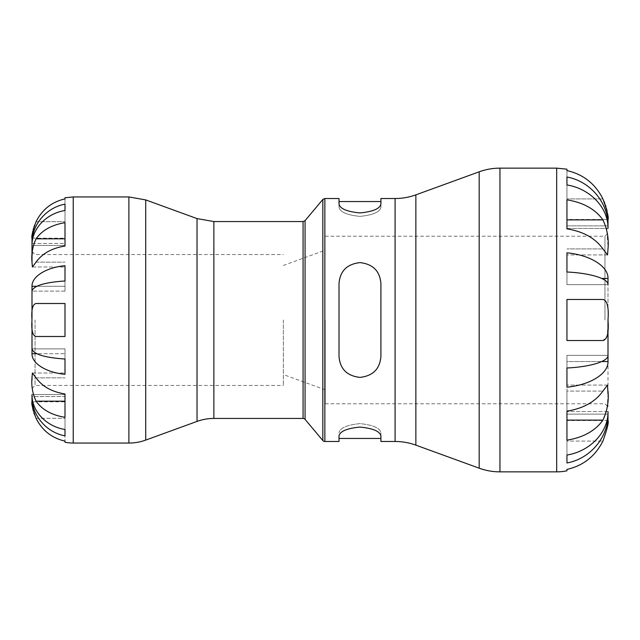 <?xml version="1.0" encoding="UTF-8"?>
<svg xmlns="http://www.w3.org/2000/svg" width="640" height="640" viewBox="0 0 640 640"><rect width="100%" height="100%" fill="white"/><g stroke="black" fill="none" stroke-linecap="round" stroke-linejoin="round"><path stroke-width="0.48" stroke-dasharray="3.2 2.4" d="M32 376.712L32 380.264M35.04 320L35.04 385.456L35.04 320M283.344 320L283.344 385.456L283.344 320M64.992 401.816L64.992 418.312L64.992 401.816L32 401.816L32 394.552L64.992 394.552L64.992 429.496C46.2 426.496 31.64 410.992 32 394.552L64.992 394.552L64.992 429.496L64.992 394.552L64.992 396.552L32 396.552C31.64 415.032 46.2 432.448 64.992 435.824L64.992 396.552L32.064 396.552M32.064 243.448L64.992 243.448L64.992 245.448L32 245.448C31.64 229.008 46.2 213.504 64.992 210.504L64.992 245.448L32 245.448L32.024 237.056M36.76 286.288L64.992 286.288L64.992 291.128L32 291.128C33.424 285.784 44.424 282.4 64.992 280.968L64.992 291.128L32 291.128L32 286.288L64.992 286.288L64.992 265.704C46.2 267.464 31.64 276.6 32 286.288M32 353.712L32 348.872L64.992 348.872L64.992 374.296L64.992 359.032C44.424 357.6 33.424 354.216 32 348.872L64.992 348.872L64.992 359.032L64.992 348.872L64.992 353.712L32 353.712C31.64 363.4 46.2 372.536 64.992 374.296L64.992 353.712L36.76 353.712M604.96 320L604.96 236.216L604.96 320M601.704 361.552L566.944 361.552L566.944 355.36L566.944 387.168L566.944 355.36L608 355.36L566.944 355.36L566.944 367.992C590.32 366.912 608.448 361.304 608 355.36L608 278.448L608 284.64L566.944 284.64L566.944 272.008C590.32 273.088 608.448 278.696 608 284.64L566.944 284.64L566.944 252.832C590.32 255.032 608.448 266.4 608 278.448L608 406.816L608 355.36L608 361.552L566.944 361.552L566.944 387.168C590.32 384.968 608.448 373.6 608 361.552M606.512 228.472L602.92 219.88C595.296 209.168 583.304 202.488 566.944 199.832L566.944 228.864C583.304 231.512 595.296 238.2 602.92 248.912L607.52 254.92L608 245.912L606.672 229.168M325.24 320L325.24 403.784L325.24 320M566.944 470.816L566.944 469.416C583.304 465.664 595.296 456.216 602.92 441.064C607.256 428.936 608.944 422.096 608 420.536L608 411.552C608.448 432.016 590.32 451.304 566.944 455.04L566.944 462.976C590.32 458.784 608.448 437.112 608 414.12L566.944 414.12L566.944 411.552L566.944 462.976L566.944 414.12L607.912 414.12M607.912 225.88L566.944 225.88L566.944 228.448L566.944 177.024C590.32 181.216 608.448 202.888 608 225.88L566.944 225.88L566.944 228.448L608 228.448L566.944 228.448L566.944 184.96C590.32 188.696 608.448 207.984 608 228.448L608 219.464L566.944 219.464L566.944 198.936L566.944 219.464M380.912 207.296C379.92 212.048 372.936 215.08 359.968 216.384C346.992 215.08 340.008 212.048 339.016 207.296C340.008 212.048 346.992 215.08 359.968 216.384C372.936 215.08 379.92 212.048 380.912 207.296L380.912 201.552L380.912 207.296M339.016 207.296L339.016 201.552L339.016 207.296M380.912 283.552L380.912 356.448L380.912 283.552C379.92 271.064 372.936 264.08 359.968 262.608C346.992 264.08 340.008 271.064 339.016 283.552L339.016 356.448C340.008 368.936 346.992 375.92 359.968 377.392C372.936 375.92 379.92 368.936 380.912 356.448L380.912 283.552C379.904 271.048 372.928 264.072 359.968 262.608C347.016 264.056 340.032 271.04 339.016 283.552M380.912 441.48L380.912 432.704C379.92 427.952 372.936 424.92 359.968 423.616C346.992 424.92 340.008 427.952 339.016 432.704C340.008 427.952 346.992 424.92 359.968 423.616C372.936 424.92 379.92 427.952 380.912 432.704L380.912 435.888C379.904 431.272 372.928 428.336 359.968 427.072C347.008 428.336 340.024 431.272 339.016 435.888L339.016 441.48M339.016 198.52L339.016 204.112C340.024 208.728 347.008 211.664 359.968 212.928C372.928 211.664 379.904 208.728 380.912 204.112L380.912 198.52M339.016 356.448C340.024 368.952 347.008 375.928 359.968 377.392C372.912 375.944 379.896 368.96 380.912 356.448M64.992 291.128L64.992 265.704L64.992 291.128M64.992 243.448L64.992 204.176C46.2 207.552 31.64 224.968 32 243.448L64.992 243.448L64.992 245.448L64.992 204.176L64.992 243.448M64.992 442.224L64.992 441.104C51.84 438.088 42.2 430.488 36.072 418.312L64.992 418.312L64.992 441.104L64.992 418.312L36.072 418.312M36.024 418.208L34.632 414.952M33.84 412.696L33.256 410.744M32.784 408.792L32.416 406.832M32.04 403.344L32.016 402.888M32 377.856C31.24 386 32.6 393.776 36.072 401.184C42.2 409.792 51.84 415.168 64.992 417.296L64.992 393.968C51.84 391.84 42.2 386.464 36.072 377.856L32.384 373.024L32 377.856M32 320C31.24 330.256 32.6 335.752 36.072 336.496L64.992 336.496L64.992 303.504L36.072 303.504C32.6 304.248 31.24 309.752 32 320M32 262.144L32.384 266.976L36.072 262.144C42.2 253.536 51.84 248.16 64.992 246.032L64.992 222.704C51.84 224.832 42.2 230.208 36.072 238.816L33.104 246.096M33.04 246.392L32 259.736M32.032 236.784L32.368 233.464M32.784 231.216L33.192 229.496M33.648 227.912L34.096 226.52M34.624 225.072L36.072 221.688C42.2 209.512 51.84 201.912 64.992 198.896L64.992 197.776M64.992 393.968L64.992 417.296L64.992 401.184L36.072 401.184M36.072 336.496L64.992 336.496L64.992 303.504L64.992 336.496L36.072 336.496M36.072 303.504L64.992 303.504L36.072 303.504M36.072 238.816L64.992 238.816L64.992 222.704L64.992 246.032M64.992 198.896L64.992 238.184L64.992 198.896M608 278.448L601.704 278.448M608 411.552L566.944 411.552L608 411.552M608 320C608.944 307.24 607.256 300.4 602.92 299.472L566.944 299.472L566.944 340.528L602.92 340.528L607.224 336.024L608 323.864M608 391.064L607.52 385.08L602.92 391.088C595.296 401.8 583.304 408.488 566.944 411.136L566.944 440.168C583.304 437.512 595.296 430.832 602.92 420.12L607.224 407.856L608 394.088M566.944 169.184L566.944 170.584C583.304 174.336 595.296 183.784 602.92 198.936L602.976 199.04M603.08 199.264L603.904 201.112M604.752 203.208L605.4 205M605.968 206.736L606.528 208.712M607.04 210.848L607.552 213.64M566.944 228.864L566.944 199.832L566.944 219.88L602.92 219.88M566.944 170.584L566.944 198.936L566.944 170.584M602.92 340.528L566.944 340.528L566.944 299.472L566.944 340.528L602.92 340.528M602.92 299.472L566.944 299.472L602.92 299.472M566.944 391.088L566.944 411.136L566.944 385.08L566.944 391.088L602.92 391.088L566.944 391.088M602.92 420.12L566.944 420.12L566.944 440.168L566.944 411.136M566.944 441.064L566.944 420.536L566.944 441.064L602.92 441.064L566.944 441.064M324.848 198.52L324.848 441.48M322.84 440.552L322.84 199.448M305.072 220.624L305.072 419.376M395.088 441.48L395.088 198.52M303.072 418.44L303.072 221.56M213.864 221.56L213.864 418.44M499.952 168.144L499.952 471.856M479.176 468.192L479.176 171.808M415.864 194.856L415.864 445.144M556.68 471.856L556.68 168.144M197.024 421.416L197.024 218.584M145.72 199.912L145.72 440.088M128.888 443.056L128.888 196.944M73.24 443.056L73.24 196.944M36.072 377.856L64.992 377.856L36.072 377.856M36.072 262.144L64.992 262.144L36.072 262.144M36.072 221.688L64.992 221.688L36.072 221.688M602.92 248.912L566.944 248.912L602.92 248.912M602.92 198.936L566.944 198.936L602.92 198.936M32 251.512L35.04 254.544L283.344 254.544M32 388.488L35.04 385.456L283.344 385.456M325.24 236.216L604.96 236.216L608 233.184M325.24 403.784L604.96 403.784L608 406.816M32.384 373.024L64.992 373.024L32.384 373.024M32.384 266.976L64.992 266.976L32.384 266.976M32 238.184L64.992 238.184M607.52 254.92L566.944 254.92L607.52 254.92M607.52 385.08L566.944 385.08L607.52 385.08M608 420.536L566.944 420.536M325.24 389.816L283.344 374.544M283.344 265.456L325.24 250.184"/><path stroke-width="0.96" d="M32 318.304L32 291.128L32 318.304M32 286.288L32 291.128C33.424 285.784 44.424 282.4 64.992 280.968L64.992 265.704C46.2 267.464 31.64 276.6 32 286.288L36.76 286.288M32 260.88L32 245.448L32 260.88M32 380.264L32 376.712M32 353.712C31.64 363.4 46.2 372.536 64.992 374.296L64.992 359.032C44.424 357.6 33.424 354.216 32 348.872L32 323.112L32 353.712L36.76 353.712M32.064 396.552L32 396.552C31.64 415.032 46.2 432.448 64.992 435.824L64.992 429.496C46.2 426.496 31.64 410.992 32 394.552L32 401.816C31.24 403.08 32.6 408.584 36.072 418.312L36.024 418.208M36.072 418.312C42.2 430.488 51.84 438.088 64.992 441.104L64.992 442.224A41.24 41.24 0 0 0 73.24 443.056L73.24 196.944L64.992 197.776L64.992 198.896C51.84 201.912 42.2 209.512 36.072 221.688C32.6 231.432 31.24 236.928 32 238.184L32 245.448C31.64 229.008 46.2 213.504 64.992 210.504L64.992 204.176C46.2 207.552 31.64 224.968 32 243.448L32.064 243.448M608 322.384L608 361.552C608.448 373.6 590.32 384.968 566.944 387.168L566.944 367.992C590.32 366.912 608.448 361.304 608 355.36L608 322.384M607.912 414.12L608 414.12C608.448 437.112 590.32 458.784 566.944 462.976L566.944 455.04C590.32 451.304 608.448 432.016 608 411.552L608 420.536C608.944 422.096 607.256 428.936 602.92 441.064C595.296 456.216 583.304 465.664 566.944 469.416L566.944 470.816A51.32 51.32 0 0 1 556.68 471.856L556.68 168.144L566.944 169.184L566.944 170.584C583.304 174.336 595.296 183.784 602.92 198.936C607.256 211.064 608.944 217.904 608 219.464L608 228.448C608.448 207.984 590.32 188.696 566.944 184.96L566.944 177.024C590.32 181.216 608.448 202.888 608 225.88L607.912 225.88M608 278.448L608 284.64C608.448 278.696 590.32 273.088 566.944 272.008L566.944 252.832C590.32 255.032 608.448 266.4 608 278.448L601.704 278.448M380.912 356.448C379.92 368.936 372.936 375.92 359.968 377.392C347.008 375.936 340.024 368.952 339.016 356.448L339.016 283.552C340.008 271.064 346.992 264.08 359.968 262.608C372.928 264.064 379.904 271.048 380.912 283.552L380.912 356.448C379.904 368.952 372.928 375.928 359.968 377.392C347.016 375.944 340.032 368.96 339.016 356.448M324.848 441.48L324.848 198.52L322.84 199.448L322.84 440.552A2.616 2.616 0 0 0 324.848 441.48L339.016 441.48L339.016 435.888C340.024 431.272 347.008 428.336 359.968 427.072C372.928 428.336 379.904 431.272 380.912 435.888L380.912 441.48L395.088 441.48A60.744 60.744 0 0 1 415.864 445.144L415.864 194.856L479.176 171.808L479.176 468.192A60.744 60.744 0 0 0 499.952 471.856L499.952 168.144C492.808 168.152 485.888 169.376 479.176 171.808M415.864 194.856C409.152 197.288 402.224 198.504 395.088 198.52L380.912 198.52L380.912 204.112C379.904 208.728 372.928 211.664 359.968 212.928C347.008 211.664 340.024 208.728 339.016 204.112L339.016 198.52L324.848 198.52M339.016 283.552C340.024 271.048 347.008 264.072 359.968 262.608C372.912 264.056 379.896 271.04 380.912 283.552M305.072 220.624L303.072 221.56L303.072 418.44A2.616 2.616 0 0 1 305.072 419.376L305.072 220.624L322.84 199.448M213.864 221.56L197.024 218.584L197.024 421.416A49.224 49.224 0 0 1 213.864 418.44L213.864 221.56L303.072 221.56M145.72 440.088A49.224 49.224 0 0 1 128.888 443.056L128.888 196.944L145.72 199.912L145.72 440.088L197.024 421.416M34.632 414.952L33.84 412.696M33.256 410.744L32.784 408.792M32.416 406.832L32.04 403.344M32.016 402.888L32 401.816M32 259.736L32 262.144C31.24 254 32.6 246.224 36.072 238.816C42.2 230.208 51.84 224.832 64.992 222.704L64.992 246.032C51.84 248.16 42.2 253.536 36.072 262.144L32.384 266.976L32 262.144M32.368 233.464L32.784 231.216M33.192 229.496L33.648 227.912M34.096 226.52L34.624 225.072M32 320C31.24 309.744 32.6 304.248 36.072 303.504L64.992 303.504L64.992 336.496L36.072 336.496C32.6 335.752 31.24 330.248 32 320M32 377.856L32.384 373.024L36.072 377.856C42.2 386.464 51.84 391.84 64.992 393.968L64.992 417.296C51.84 415.168 42.2 409.792 36.072 401.184C32.592 393.752 31.24 385.976 32 377.856M36.072 401.184L64.992 401.184L64.992 393.968M64.992 246.032L64.992 238.816L36.072 238.816M608 361.552L601.704 361.552M606.672 229.168L606.512 228.472M608 323.864L608 320C608.96 332.712 607.264 339.56 602.92 340.528L566.944 340.528L566.944 299.472L602.92 299.472C607.248 300.36 608.936 307.2 608 320M608 391.088L608 391.064C608.944 401.232 607.256 410.912 602.92 420.12C595.296 430.832 583.304 437.512 566.944 440.168L566.944 411.136C583.304 408.488 595.296 401.8 602.92 391.088L607.52 385.08L608 394.088M608 248.912L607.52 254.92L602.92 248.912C595.296 238.2 583.304 231.512 566.944 228.864L566.944 199.832C583.304 202.488 595.296 209.168 602.92 219.88C607.256 229.12 608.952 238.8 608 248.912M603.904 201.112L604.752 203.208M605.4 205L605.968 206.736M606.528 208.712L607.04 210.848M607.552 213.64L607.96 217.744M607.976 218.04L608 219.464M602.92 219.88L566.944 219.88L566.944 228.864M566.944 411.136L566.944 420.12L602.92 420.12M395.088 198.52L395.088 441.48M339.016 201.552L380.912 201.552M339.016 438.448L380.912 438.448M305.072 419.376L322.84 440.552M213.864 418.44L303.072 418.44M415.864 445.144L479.176 468.192M499.952 471.856L556.68 471.856M499.952 168.144L556.68 168.144M197.024 218.584L145.72 199.912M73.24 443.056L128.888 443.056M73.24 196.944L128.888 196.944"/></g></svg>
